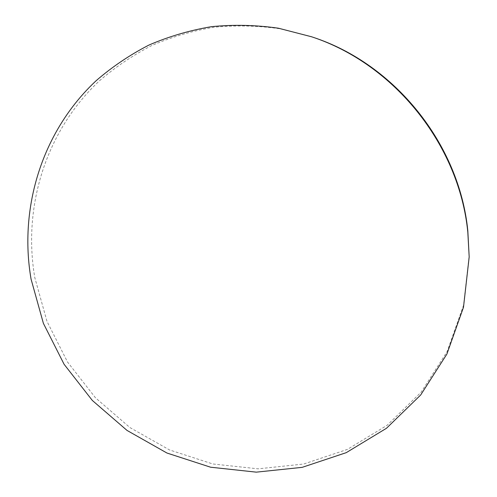 <?xml version="1.0" encoding="UTF-8"?>
<svg xmlns="http://www.w3.org/2000/svg" width="497" height="497" viewBox="0 0 497 497"><rect width="100%" height="100%" fill="white"/><g stroke="black" fill="none" stroke-linecap="round" stroke-linejoin="round"><path stroke-width="0.37" stroke-dasharray="2.48 1.86" d="M313.085 37.281L280.221 28.795C257.931 25.62 235.82 25.111 213.884 27.267C192.289 30.895 171.633 36.958 151.92 45.451C132.935 55.21 115.49 66.965 99.586 80.7C45.718 130.928 22.613 206.876 34.79 277.568L46.985 321.379L67.505 361.978L95.505 397.83L129.934 427.557L169.52 449.94L212.809 463.968L258.129 468.833L303.642 464.036L347.366 449.412L387.213 425.221L421.108 392.201L447.107 351.609L463.546 305.245L469.18 255.383"/><path stroke-width="0.75" d="M467.807 232.118C459.216 144.813 394.227 63.852 311.588 36.772L278.419 28.205C255.924 24.999 233.615 24.49 211.486 26.67C189.705 30.342 168.874 36.461 148.994 45.034C129.854 54.887 112.272 66.747 96.244 80.613C41.972 131.301 18.749 207.895 31.075 279.171L43.388 323.348L64.094 364.289L92.33 400.445L127.039 430.433L166.949 453.028L210.585 467.205L256.278 472.15L302.176 467.354L346.266 452.649L386.461 428.284L420.667 394.997L446.902 354.063L463.49 307.289L469.18 256.968L467.807 232.118M469.18 256.968L467.82 230.763C459.309 144.285 394.96 64.119 313.085 37.281L311.588 36.772"/></g></svg>
